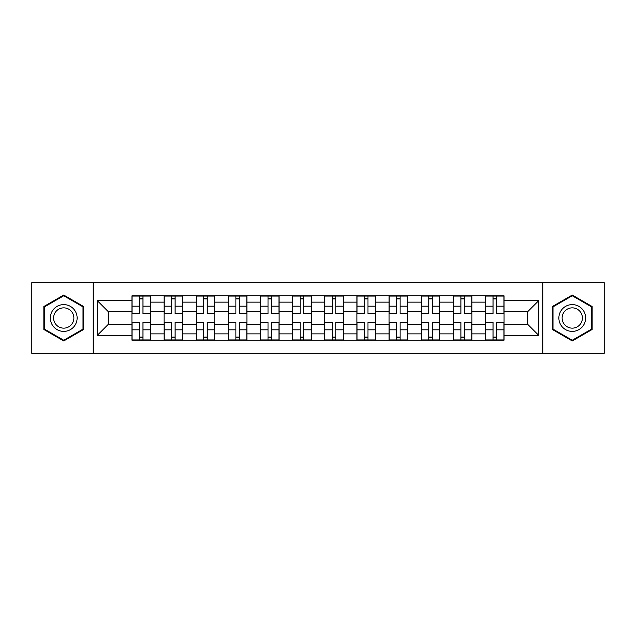 <?xml version="1.0" encoding="UTF-8"?>
<svg xmlns="http://www.w3.org/2000/svg" width="636" height="636" viewBox="0 0 636 636"><rect width="100%" height="100%" fill="white"/><g stroke="black" fill="none" stroke-linecap="round" stroke-linejoin="round"><path stroke-width="0.95" d="M542.794 353.338L604.2 353.338L604.2 282.662L31.8 282.662L31.8 353.338L542.794 353.338L542.794 282.662M164.08 340.149L164.08 302.132L150.486 302.132L150.486 340.149M150.486 302.132L150.486 295.851M164.08 302.132L164.08 295.851M182.627 295.851L182.627 340.149M196.23 340.149L196.23 295.851M214.769 295.851L214.769 340.149M228.372 340.149L228.372 295.851M246.911 295.851L246.911 340.149M260.514 340.149L260.514 295.851M279.061 295.851L279.061 340.149M292.655 340.149L292.655 295.851M311.203 295.851L311.203 340.149M324.797 340.149L324.797 295.851M343.345 295.851L343.345 340.149M356.939 340.149L356.939 295.851M375.486 295.851L375.486 340.149M389.089 340.149L389.089 295.851M407.628 295.851L407.628 340.149M421.231 340.149L421.231 295.851M439.77 295.851L439.77 340.149M453.373 340.149L453.373 295.851M471.92 295.851L471.92 340.149M485.514 340.149L485.514 295.851M485.514 324.384L471.92 324.384M453.373 324.384L439.77 324.384M421.231 324.384L407.628 324.384M389.089 324.384L375.486 324.384M356.939 324.384L343.345 324.384M324.797 324.384L311.203 324.384M292.655 324.384L279.061 324.384M260.514 324.384L246.911 324.384M228.372 324.384L214.769 324.384M196.23 324.384L182.627 324.384M164.08 324.384L150.486 324.384M485.514 311.616L471.92 311.616M453.373 311.616L439.77 311.616M421.231 311.616L407.628 311.616M389.089 311.616L375.486 311.616M356.939 311.616L343.345 311.616M324.797 311.616L311.203 311.616M292.655 311.616L279.061 311.616M260.514 311.616L246.911 311.616M228.372 311.616L214.769 311.616M196.23 311.616L182.627 311.616M164.08 311.616L150.486 311.616M108.247 324.384L131.938 324.384L131.938 311.616L108.247 311.616L108.247 324.384L97.324 335.307L97.324 300.693L131.938 300.693L131.938 311.616M504.062 311.616L504.062 324.384L527.753 324.384L527.753 311.616L504.062 311.616L504.062 295.851L131.938 295.851L131.938 300.693M504.062 300.693L538.676 300.693L538.676 335.307L504.062 335.307L504.062 324.384M131.938 324.384L131.938 340.149L504.062 340.149L504.062 335.307M131.938 335.307L97.324 335.307M93.206 353.338L93.206 282.662M83.618 306.52L63.735 295.04L43.852 306.52L43.852 329.48L63.735 340.96L83.618 329.48L83.618 306.52M592.148 306.52L572.265 295.04L552.382 306.52L552.382 329.48L572.265 340.96L592.148 329.48L592.148 306.52M142.965 337.056L139.459 337.056M139.459 298.944L142.965 298.944M175.107 337.056L171.601 337.056M171.601 298.944L175.107 298.944M207.249 337.056L203.751 337.056M203.751 298.944L207.249 298.944M239.39 337.056L235.892 337.056M235.892 298.944L239.39 298.944M271.54 337.056L268.034 337.056M268.034 298.944L271.54 298.944M303.682 337.056L300.176 337.056M300.176 298.944L303.682 298.944M335.824 337.056L332.318 337.056M332.318 298.944L335.824 298.944M367.966 337.056L364.46 337.056M364.46 298.944L367.966 298.944M400.108 337.056L396.61 337.056M396.61 298.944L400.108 298.944M432.249 337.056L428.751 337.056M428.751 298.944L432.249 298.944M464.399 337.056L460.893 337.056M460.893 298.944L464.399 298.944M496.541 337.056L493.035 337.056M493.035 298.944L496.541 298.944M97.324 300.693L108.247 311.616M527.753 324.384L538.676 335.307M527.753 311.616L538.676 300.693M142.965 313.572L142.965 296.058L150.382 296.058L150.382 313.572L142.965 313.572M139.459 298.737L142.965 298.737M142.965 296.058L132.042 296.058L132.042 313.572L139.459 313.572L139.459 296.058L136.47 296.058M139.459 322.428L139.459 339.942L132.042 339.942L132.042 322.428L139.459 322.428M142.965 337.263L139.459 337.263M139.459 339.942L150.382 339.942L150.382 322.428L142.965 322.428L142.965 339.942L145.954 339.942M175.107 313.572L175.107 296.058L182.524 296.058L182.524 313.572L175.107 313.572M171.601 298.737L175.107 298.737M175.107 296.058L164.183 296.058L164.183 313.572L171.601 313.572L171.601 296.058L168.62 296.058M207.249 313.572L207.249 296.058L214.666 296.058L214.666 313.572L207.249 313.572M203.751 298.737L207.249 298.737M207.249 296.058L196.325 296.058L196.325 313.572L203.751 313.572L203.751 296.058L200.761 296.058M52.136 324.694A13.396 13.396 0 0 0 70.437 329.599A13.396 13.396 0 0 0 75.334 311.306A13.396 13.396 0 0 0 57.041 306.401A13.396 13.396 0 0 0 52.136 324.694M54.958 323.072A10.136 10.136 0 0 0 68.807 326.785A10.136 10.136 0 0 0 72.52 312.928A10.136 10.136 0 0 0 58.671 309.215A10.136 10.136 0 0 0 54.958 323.072M63.735 295.756L83.006 306.878L83.006 329.122L63.735 340.244L44.472 329.122L44.472 306.878L63.735 295.756M560.666 324.694A13.396 13.396 0 0 0 578.959 329.599A13.396 13.396 0 0 0 583.864 311.306A13.396 13.396 0 0 0 565.563 306.401A13.396 13.396 0 0 0 560.666 324.694M563.48 323.072A10.136 10.136 0 0 0 577.329 326.785A10.136 10.136 0 0 0 581.042 312.928A10.136 10.136 0 0 0 567.193 309.215A10.136 10.136 0 0 0 563.48 323.072M572.265 295.756L591.528 306.878L591.528 329.122L572.265 340.244L552.994 329.122L552.994 306.878L572.265 295.756M171.601 322.428L171.601 339.942L164.183 339.942L164.183 322.428L171.601 322.428M175.107 337.263L171.601 337.263M171.601 339.942L182.524 339.942L182.524 322.428L175.107 322.428L175.107 339.942L178.096 339.942M203.751 322.428L203.751 339.942L196.325 339.942L196.325 322.428L203.751 322.428M207.249 337.263L203.751 337.263M203.751 339.942L214.666 339.942L214.666 322.428L207.249 322.428L207.249 339.942L210.238 339.942M239.39 313.572L239.39 296.058L246.808 296.058L246.808 313.572L239.39 313.572M235.892 298.737L239.39 298.737M239.39 296.058L228.475 296.058L228.475 313.572L235.892 313.572L235.892 296.058L232.903 296.058M271.54 313.572L271.54 296.058L278.958 296.058L278.958 313.572L271.54 313.572M268.034 298.737L271.54 298.737M271.54 296.058L260.617 296.058L260.617 313.572L268.034 313.572L268.034 296.058L265.045 296.058M303.682 313.572L303.682 296.058L311.099 296.058L311.099 313.572L303.682 313.572M300.176 298.737L303.682 298.737M303.682 296.058L292.759 296.058L292.759 313.572L300.176 313.572L300.176 296.058L297.187 296.058M235.892 322.428L235.892 339.942L228.475 339.942L228.475 322.428L235.892 322.428M239.39 337.263L235.892 337.263M235.892 339.942L246.808 339.942L246.808 322.428L239.39 322.428L239.39 339.942L242.38 339.942M268.034 322.428L268.034 339.942L260.617 339.942L260.617 322.428L268.034 322.428M271.54 337.263L268.034 337.263M268.034 339.942L278.958 339.942L278.958 322.428L271.54 322.428L271.54 339.942L274.521 339.942M300.176 322.428L300.176 339.942L292.759 339.942L292.759 322.428L300.176 322.428M303.682 337.263L300.176 337.263M300.176 339.942L311.099 339.942L311.099 322.428L303.682 322.428L303.682 339.942L306.671 339.942M335.824 313.572L335.824 296.058L343.241 296.058L343.241 313.572L335.824 313.572M332.318 298.737L335.824 298.737M335.824 296.058L324.901 296.058L324.901 313.572L332.318 313.572L332.318 296.058L329.329 296.058M332.318 322.428L332.318 339.942L324.901 339.942L324.901 322.428L332.318 322.428M335.824 337.263L332.318 337.263M332.318 339.942L343.241 339.942L343.241 322.428L335.824 322.428L335.824 339.942L338.813 339.942M367.966 313.572L367.966 296.058L375.383 296.058L375.383 313.572L367.966 313.572M364.46 298.737L367.966 298.737M367.966 296.058L357.042 296.058L357.042 313.572L364.46 313.572L364.46 296.058L361.479 296.058M364.46 322.428L364.46 339.942L357.042 339.942L357.042 322.428L364.46 322.428M367.966 337.263L364.46 337.263M364.46 339.942L375.383 339.942L375.383 322.428L367.966 322.428L367.966 339.942L370.955 339.942M400.108 313.572L400.108 296.058L407.525 296.058L407.525 313.572L400.108 313.572M396.61 298.737L400.108 298.737M400.108 296.058L389.192 296.058L389.192 313.572L396.61 313.572L396.61 296.058L393.62 296.058M396.61 322.428L396.61 339.942L389.192 339.942L389.192 322.428L396.61 322.428M400.108 337.263L396.61 337.263M396.61 339.942L407.525 339.942L407.525 322.428L400.108 322.428L400.108 339.942L403.097 339.942M432.249 313.572L432.249 296.058L439.675 296.058L439.675 313.572L432.249 313.572M428.751 298.737L432.249 298.737M432.249 296.058L421.334 296.058L421.334 313.572L428.751 313.572L428.751 296.058L425.762 296.058M428.751 322.428L428.751 339.942L421.334 339.942L421.334 322.428L428.751 322.428M432.249 337.263L428.751 337.263M428.751 339.942L439.675 339.942L439.675 322.428L432.249 322.428L432.249 339.942L435.239 339.942M464.399 313.572L464.399 296.058L471.817 296.058L471.817 313.572L464.399 313.572M460.893 298.737L464.399 298.737M464.399 296.058L453.476 296.058L453.476 313.572L460.893 313.572L460.893 296.058L457.904 296.058M460.893 322.428L460.893 339.942L453.476 339.942L453.476 322.428L460.893 322.428M464.399 337.263L460.893 337.263M460.893 339.942L471.817 339.942L471.817 322.428L464.399 322.428L464.399 339.942L467.38 339.942M496.541 313.572L496.541 296.058L503.958 296.058L503.958 313.572L496.541 313.572M493.035 298.737L496.541 298.737M496.541 296.058L485.618 296.058L485.618 313.572L493.035 313.572L493.035 296.058L490.046 296.058M493.035 322.428L493.035 339.942L485.618 339.942L485.618 322.428L493.035 322.428M496.541 337.263L493.035 337.263M493.035 339.942L503.958 339.942L503.958 322.428L496.541 322.428L496.541 339.942L499.53 339.942M453.373 302.132L439.77 302.132M421.231 302.132L407.628 302.132M389.089 302.132L375.486 302.132M356.939 302.132L343.345 302.132M324.797 302.132L311.203 302.132M292.655 302.132L279.061 302.132M260.514 302.132L246.911 302.132M228.372 302.132L214.769 302.132M196.23 302.132L182.627 302.132M485.514 302.132L471.92 302.132M453.373 333.868L439.77 333.868M421.231 333.868L407.628 333.868M389.089 333.868L375.486 333.868M356.939 333.868L343.345 333.868M324.797 333.868L311.203 333.868M292.655 333.868L279.061 333.868M260.514 333.868L246.911 333.868M228.372 333.868L214.769 333.868M196.23 333.868L182.627 333.868M164.08 333.868L150.486 333.868M485.514 333.868L471.92 333.868M142.965 313.135L150.382 313.135M142.965 306.178L150.382 306.178M132.042 313.135L139.459 313.135M132.042 306.178L139.459 306.178M139.459 322.865L132.042 322.865M139.459 329.822L132.042 329.822M150.382 322.865L142.965 322.865M150.382 329.822L142.965 329.822M175.107 313.135L182.524 313.135M175.107 306.178L182.524 306.178M164.183 313.135L171.601 313.135M164.183 306.178L171.601 306.178M207.249 313.135L214.666 313.135M207.249 306.178L214.666 306.178M196.325 313.135L203.751 313.135M196.325 306.178L203.751 306.178M171.601 322.865L164.183 322.865M171.601 329.822L164.183 329.822M182.524 322.865L175.107 322.865M182.524 329.822L175.107 329.822M203.751 322.865L196.325 322.865M203.751 329.822L196.325 329.822M214.666 322.865L207.249 322.865M214.666 329.822L207.249 329.822M239.39 313.135L246.808 313.135M239.39 306.178L246.808 306.178M228.475 313.135L235.892 313.135M228.475 306.178L235.892 306.178M271.54 313.135L278.958 313.135M271.54 306.178L278.958 306.178M260.617 313.135L268.034 313.135M260.617 306.178L268.034 306.178M303.682 313.135L311.099 313.135M303.682 306.178L311.099 306.178M292.759 313.135L300.176 313.135M292.759 306.178L300.176 306.178M235.892 322.865L228.475 322.865M235.892 329.822L228.475 329.822M246.808 322.865L239.39 322.865M246.808 329.822L239.39 329.822M268.034 322.865L260.617 322.865M268.034 329.822L260.617 329.822M278.958 322.865L271.54 322.865M278.958 329.822L271.54 329.822M300.176 322.865L292.759 322.865M300.176 329.822L292.759 329.822M311.099 322.865L303.682 322.865M311.099 329.822L303.682 329.822M335.824 313.135L343.241 313.135M335.824 306.178L343.241 306.178M324.901 313.135L332.318 313.135M324.901 306.178L332.318 306.178M332.318 322.865L324.901 322.865M332.318 329.822L324.901 329.822M343.241 322.865L335.824 322.865M343.241 329.822L335.824 329.822M367.966 313.135L375.383 313.135M367.966 306.178L375.383 306.178M357.042 313.135L364.46 313.135M357.042 306.178L364.46 306.178M364.46 322.865L357.042 322.865M364.46 329.822L357.042 329.822M375.383 322.865L367.966 322.865M375.383 329.822L367.966 329.822M400.108 313.135L407.525 313.135M400.108 306.178L407.525 306.178M389.192 313.135L396.61 313.135M389.192 306.178L396.61 306.178M396.61 322.865L389.192 322.865M396.61 329.822L389.192 329.822M407.525 322.865L400.108 322.865M407.525 329.822L400.108 329.822M432.249 313.135L439.675 313.135M432.249 306.178L439.675 306.178M421.334 313.135L428.751 313.135M421.334 306.178L428.751 306.178M428.751 322.865L421.334 322.865M428.751 329.822L421.334 329.822M439.675 322.865L432.249 322.865M439.675 329.822L432.249 329.822M464.399 313.135L471.817 313.135M464.399 306.178L471.817 306.178M453.476 313.135L460.893 313.135M453.476 306.178L460.893 306.178M460.893 322.865L453.476 322.865M460.893 329.822L453.476 329.822M471.817 322.865L464.399 322.865M471.817 329.822L464.399 329.822M496.541 313.135L503.958 313.135M496.541 306.178L503.958 306.178M485.618 313.135L493.035 313.135M485.618 306.178L493.035 306.178M493.035 322.865L485.618 322.865M493.035 329.822L485.618 329.822M503.958 322.865L496.541 322.865M503.958 329.822L496.541 329.822"/></g></svg>
